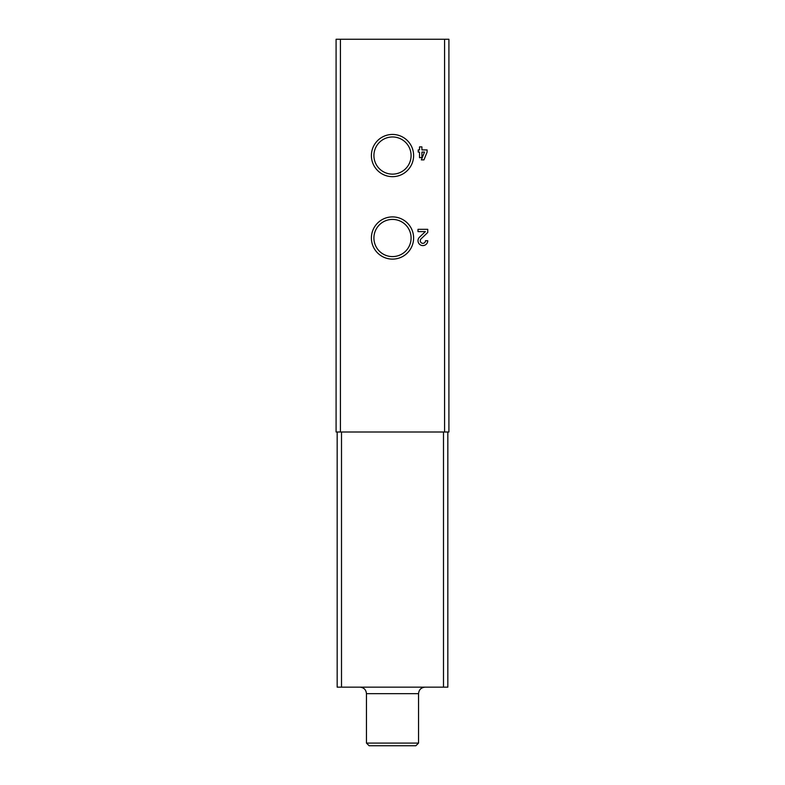<?xml version="1.0" encoding="UTF-8"?>
<svg xmlns="http://www.w3.org/2000/svg" width="785" height="785" viewBox="0 0 785 785"><rect width="100%" height="100%" fill="white"/><g stroke="black" fill="none" stroke-linecap="round" stroke-linejoin="round"><path stroke-width="1.18" d="M340.425 431.995L448.912 431.995L448.912 39.25L336.088 39.25L336.088 431.995L340.425 431.995L340.425 39.25M427.109 152.084L427.109 149.915L421.898 149.915L421.898 146.874L419.514 146.874L419.514 149.915L418.209 149.915L418.209 152.084L419.514 152.084L419.514 157.716L421.898 157.51L421.898 152.084L424.508 152.084L421.349 159.895L423.949 159.895L427.109 152.084M427.756 240.72L425.48 240.72A2.6 2.6 0 0 1 421.849 243.114A2.6 2.6 0 0 1 421.084 238.836L427.756 232.478L427.756 229.328L417.993 229.328L417.993 231.604L425.372 231.604L419.514 237.188A4.887 4.887 0 0 0 420.956 245.205A4.887 4.887 0 0 0 427.756 240.72M371.393 155.558A21.107 21.107 0 0 0 403.058 173.838A21.107 21.107 0 0 0 403.058 137.277A21.107 21.107 0 0 0 371.393 155.558M371.393 238.012A21.107 21.107 0 0 0 403.058 256.283A21.107 21.107 0 0 0 403.058 219.731A21.107 21.107 0 0 0 371.393 238.012M447.833 431.995L447.833 687.16L337.167 687.16L337.167 431.995M418.542 743.091L366.458 743.091L369.127 745.75L415.873 745.75L418.542 743.091L418.542 693.675C418.925 689.721 421.094 687.552 425.048 687.16M373.915 238.012A18.585 18.585 0 0 0 401.792 254.104A18.585 18.585 0 0 0 401.792 221.91A18.585 18.585 0 0 0 373.915 238.012M373.915 155.558A18.585 18.585 0 0 0 401.792 171.65A18.585 18.585 0 0 0 401.792 139.455A18.585 18.585 0 0 0 373.915 155.558M444.575 431.995L444.575 39.25M443.496 431.995L443.496 687.16M341.504 431.995L341.504 687.16M366.458 743.091L366.458 693.675L418.542 693.675M366.458 693.675C366.075 689.721 363.906 687.552 359.952 687.16"/></g></svg>
